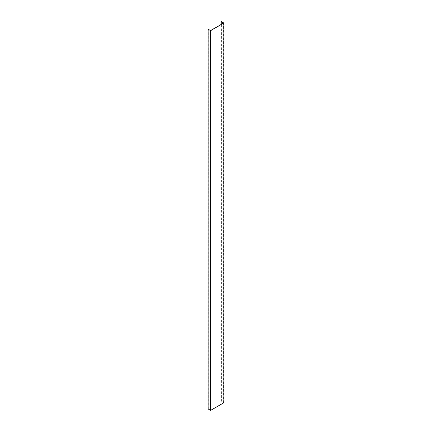 <?xml version="1.0" encoding="UTF-8"?>
<svg xmlns="http://www.w3.org/2000/svg" width="432" height="432" viewBox="0 0 432 432"><rect width="100%" height="100%" fill="white"/><g stroke="black" fill="none" stroke-linecap="round" stroke-linejoin="round"><path stroke-width="0.32" stroke-dasharray="2.16 1.62" d="M223.857 402.748L221.395 401.323L223.598 402.748L210.605 410.249L208.143 408.974M221.26 401.398L221.26 24.37M223.598 402.748L223.598 23.026M221.395 401.323L221.395 21.6M208.273 408.899L208.273 29.176M210.605 410.249L210.605 30.521"/><path stroke-width="0.65" d="M208.143 29.252L208.143 408.974L210.605 410.4L223.857 402.748L223.857 23.026L221.395 21.6L223.598 23.026L210.605 30.521L208.143 29.252L210.605 30.677L223.857 23.026M221.26 24.37L221.26 21.676M210.605 410.4L210.605 30.677"/></g></svg>
